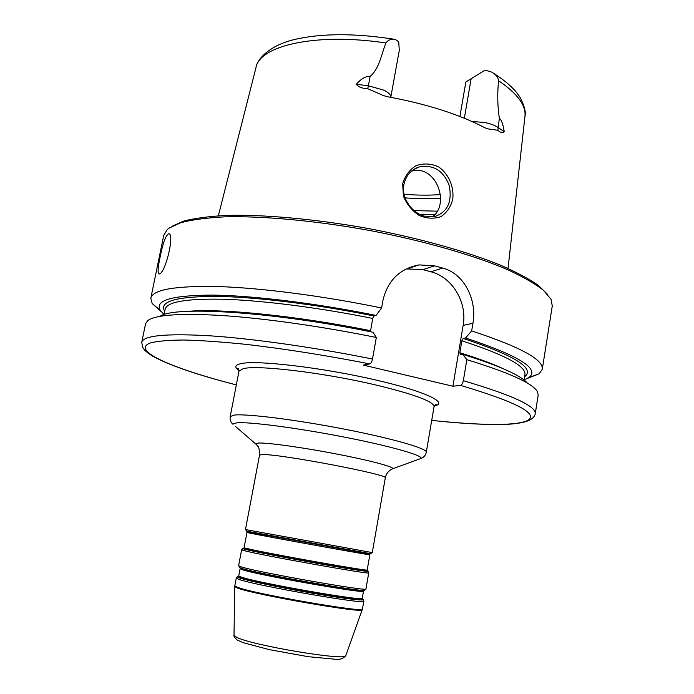 <?xml version="1.0" encoding="UTF-8"?>
<svg xmlns="http://www.w3.org/2000/svg" width="694" height="694" viewBox="0 0 694 694"><rect width="100%" height="100%" fill="white"/><g stroke="black" fill="none" stroke-linecap="round" stroke-linejoin="round"><path stroke-width="1.04" d="M370.423 331.723L372.704 318.442L374.014 315.97L376.027 315.432L381.587 307.989L382.984 300.172C387.833 280.35 399.874 268.587 419.098 264.9L434.531 265.837L442.677 268.049C464.329 273.662 477.186 299.99 472.935 323.291L471.66 330.925L465.561 337.987L463.262 338.429L461.857 340.797L459.844 352.752L460.408 354.764L462.811 354.382L466.854 359.683L463.34 380.694C462.751 383.426 461.796 384.988 460.495 385.378L452.913 386.237L363.231 365.079L369.841 363.916C370.995 363.474 371.871 361.843 372.496 359.032L376.33 337.484L373.025 332.244C272.404 311.571 174.428 305.707 160.01 316.325M398.72 41.787L399.284 50.462L390.774 97.325C391 94.974 388.701 92.588 383.86 90.151L368.375 85.804L370.102 76.444C379.627 68.212 381.145 54.687 385.942 42.985C388.067 39.914 391.182 38.717 395.294 39.411L398.72 41.787M471.139 78.734L484.273 70.632L465.865 81.97L471.139 78.734L464.338 118.232M484.273 70.632L487.223 70.762L491.734 72.107C495.941 74.501 498.223 77.39 498.57 80.764C497.268 93.751 497.529 106.251 499.35 118.284C501.476 119.758 503.098 124.209 504.217 131.634L497.832 127.323C494.666 125.25 490.285 123.645 484.681 122.508L471.963 121.485M459.905 116.462L465.865 81.97M403.83 184.864C405.738 175.877 410.709 169.935 418.76 167.046C433.299 164.235 443.466 170.438 449.261 185.654C452.306 201.859 447.474 212.156 434.756 216.554L424.251 216.112C411.958 212.841 401.41 198.363 403.83 184.864L402.659 183.823L403.44 196.133C406.606 204.097 411.82 210.516 419.063 215.392C426.55 218.601 433.793 219.035 440.82 216.693C446.736 212.824 450.727 206.986 452.792 199.178C454.058 186.747 448.914 174.168 438.669 166.916C431.46 163.558 423.982 163.107 416.253 165.58C409.512 169.735 404.975 175.816 402.659 183.823M367.733 88.685L368.375 85.804L356.196 84.26C358.52 87.088 362.363 88.554 367.733 88.685L383.461 95.616L387.989 96.822C426.966 104.048 459.246 114.354 484.837 127.748L487.396 128.806L497.858 130.298C500.521 132.675 502.638 133.118 504.217 131.634M356.196 84.26C361.418 78.552 366.05 75.941 370.102 76.444M432.501 216.892C450.545 203.359 435.685 164.079 411.438 171.175M159.655 273.826L159.178 274.017C157.486 273.453 157.781 267.849 160.08 257.196C162.743 243.646 165.536 235.847 168.477 233.791C175.105 232.395 165.935 271.796 159.655 273.826M381.587 307.989C323.465 295.956 261.699 287.984 218.627 286.57C175.365 285.685 152.758 289.563 150.815 298.203L152.168 303.495L161.286 311.71M527.718 378.299L539.125 373.823L542.266 369.347C543.784 359.692 520.248 346.887 471.66 330.925M542.266 369.347L552.268 306.002L551.097 299.478L543.602 290.43C535.291 283.881 523.423 277.027 507.999 269.853C474.401 255.418 424.45 240.983 370.44 230.625C316.291 220.718 263.182 215.86 224.691 216.849C206.708 217.795 192.108 219.729 180.9 222.661L169.024 228.135L167.141 229.697L163.732 235.396L150.815 298.203M406.268 268.882L422.915 269.628L430.922 271.779C452.332 277.106 467.435 302.454 463.15 325.365L452.913 386.237M376.33 337.484C322.641 326.544 265.698 318.485 223.485 315.614C180.848 313.063 155.612 314.72 147.779 320.576L145.575 323.708L141.75 342.324L142.565 347.095C144.456 349.585 142.895 349.481 151.943 355.788C168.555 365.053 196.68 374.769 236.333 384.91C172.858 368.627 129.847 350.375 150.555 342.888C157.816 341.058 169.05 340.095 184.266 340.008C201.702 340.485 222.418 341.951 246.413 344.406C285.208 348.926 326.353 355.432 369.841 363.916M431.703 420.417C463.132 423.687 489.973 425.075 509.162 424.19C523.632 423.279 529.001 420.46 529.904 419.983C533.035 418.187 534.814 416.14 535.23 413.832L538.197 395.06L537.243 391.355C532.133 383.045 508.676 372.487 466.854 359.683M376.027 315.432C315.744 303.139 252.312 295.471 211.739 295.089C171.366 295.366 154.25 300.502 160.392 310.478L164.096 314.573M547.766 294.577L538.553 285.512C529.27 279.031 516.709 272.308 500.868 265.342C466.663 251.384 417.745 237.73 365.747 228.057C313.662 218.818 263.069 214.394 226.149 215.426C208.868 216.372 194.745 218.246 183.78 221.056L171.965 226.296M524.074 379.982L528.975 377.467C540.027 368.844 518.886 355.684 465.561 337.987M527.284 383.062C520.604 375.22 499.107 365.66 462.811 354.382M238.762 575.829L240.115 568.672L242.805 569.852C258.992 575.283 367.707 594.376 363.509 591.097L362.259 598.271C366.389 601.941 257.561 582.943 241.434 577.122L239.022 576.141M239.083 576.185C237.513 576.315 238.12 576.844 240.913 577.764C249.571 580.652 283.369 587.679 314.755 593.032C346.219 598.41 366.744 600.7 361.834 598.488M362.52 599.087C367.568 601.351 346.818 599.061 314.911 593.604C283.083 588.182 248.799 581.052 240.046 578.111C237.218 577.174 236.611 576.636 238.233 576.497M363.968 590.342L362.849 590.689C354.868 591.496 256.945 573.921 242.553 569.08L239.959 567.805M239.152 567.258L241.868 568.473C256.407 573.348 355.692 591.167 363.717 590.368L364.905 590.117M244.106 547.583L246.96 532.454L249.745 533.087C266.227 536.557 374.361 556.076 369.841 554.784L367.195 569.956C371.585 572.073 263.208 552.736 246.847 548.451L244.019 547.922M244.392 548.156C242.848 548.069 243.499 548.381 246.327 549.084C255.088 551.288 288.877 557.837 320.134 563.355C351.468 568.889 371.776 571.917 366.727 570.39M367.43 570.989C372.557 572.55 352.005 569.505 320.238 563.892C288.557 558.306 254.316 551.661 245.468 549.422C242.605 548.711 241.954 548.39 243.525 548.477M369.954 554.038L247.125 531.717M246.275 531.092L370.969 553.751M237.348 576.783L236.281 578.05L239.005 579.412C255.513 585.545 368.098 605.168 363.803 601.221L363.248 599.668M363.803 601.221L362.45 609.011C366.666 613.392 253.961 593.873 237.513 587.298L234.806 585.814L234.737 586.604L237.435 588.026C253.614 594.55 364.897 613.878 362.233 609.774L362.268 609.696M363.509 591.097L362.849 590.689L365.955 588.894C370.353 592.138 257.977 572.368 241.365 566.92L238.606 565.749L240.887 568.525L240.115 568.672M242.753 548.607L241.625 549.778L244.427 550.706C261.178 555.252 373.294 575.222 368.74 572.88L365.955 588.894M369.841 554.784L369.772 554.107L372.279 552.598L245.459 529.548L247.272 531.847L246.96 532.454M245.459 529.548L259.547 455.082L262.592 454.561C280.133 453.867 390.679 474.991 385.283 477.932L372.279 552.598M234.737 586.525L234.017 635.149M236.368 637.135L234.008 635.288C233.522 636.112 234.624 637.708 237.305 640.076L243.178 642.67L269.22 649.619L308.188 656.689L335.844 659.3C340.138 659.725 343.452 658.493 345.794 655.596C347.165 661.382 250.473 645.151 236.368 637.135M345.838 655.474L362.45 609.011M239.031 370.206L237.712 368.583C238.181 367.967 238.606 368.818 238.996 371.125L243.238 368.67C256.936 364.775 322.589 372.487 374.543 384.684C413.728 394.114 433.568 401.41 434.062 406.571L426.307 452.193C427.547 448.628 392.457 438.469 343.981 429.066C295.575 419.644 246.821 413.589 234.277 415.064L230.208 416.556C229.731 419.558 230.608 422.091 232.82 424.164L236.801 422.811C248.981 421.666 295.982 427.712 342.454 436.734C388.987 445.739 422.594 455.247 421.18 458.387L417.857 459.601M434.218 405.99C449.339 403.075 426.081 391.607 376.937 380.286C322.771 367.473 254.256 359.57 240.167 363.838C234.772 365.209 234.399 367.438 239.057 370.527M431.711 420.399C479.545 425.552 517.802 426.125 528.16 420.174C538.249 413.459 515.694 401.861 460.495 385.378M235.509 426.463L256.78 444.863M391.468 469.344L392.986 468.65C393.203 466.602 368.384 460.079 335.193 453.729C302.046 447.37 268.309 442.694 258.845 443.015L255.609 443.683L257.873 446.329C258.793 446.424 259.348 449.339 259.547 455.082M497.858 130.298L499.35 118.284M493.538 73.208C506.984 81.875 515.963 90.185 520.465 98.123C524.595 106.295 526.087 112.445 524.942 116.575C526.269 105.488 517.481 93.551 498.57 80.764M385.942 42.985C316.169 32.41 259.365 45.57 255.956 67.7L218.35 215.799M434.73 214.724L419.887 214.394M463.15 325.365L472.935 323.291M422.915 269.628L434.531 265.837M430.922 271.779L442.677 268.049M372.496 359.032C313.966 347.243 251.948 338.525 208.903 335.731C165.684 333.354 143.302 335.549 141.75 342.324M535.23 413.832C536.427 406.268 512.467 395.224 463.34 380.694M370.509 330.7C297.891 315.97 222.418 308.379 188.456 311.302M372.704 318.442C319.951 307.789 264.657 300.702 226.044 299.314C187.233 298.368 166.942 301.682 165.181 309.246L164.088 314.634M374.014 315.97C315.319 304.067 253.804 296.694 214.455 296.355C175.278 296.659 158.709 301.673 164.747 311.415M440.404 194.563C429.421 195.43 417.32 195.335 404.099 194.268M437.255 211.167L414.075 210.594M440.577 198.18C429.812 198.978 417.996 198.874 405.131 197.868M524.577 376.799C535.378 368.41 514.939 355.623 463.262 338.429M524.803 375.385L524.924 374.621C526.199 366.198 505.171 354.92 461.857 340.797M502.421 368.349C491.855 363.439 477.663 358.243 459.844 352.752M236.281 578.05L234.806 585.814M241.625 549.778L238.606 565.749M368.74 572.88L368.106 571.388M434.349 405.695L436.153 404.654C436.049 403.83 435.355 404.472 434.062 406.571M238.996 371.125L230.208 416.556M385.283 477.932C386.228 473.464 388.796 470.376 392.986 468.65L421.18 458.387C423.982 457.233 425.691 455.169 426.307 452.193M524.942 116.575L508.034 268.431M418.725 167.063L412.748 170.125M408.115 268.595L419.089 264.9M165.181 309.246L165.025 310.01M160.392 310.478L152.168 303.495M255.956 67.7C256.815 59.745 269.012 45.422 294.646 39.48C321.565 33.217 354.738 33.13 394.166 39.228M528.975 377.467L539.125 373.823M524.924 374.621L524.057 380.043"/></g></svg>
